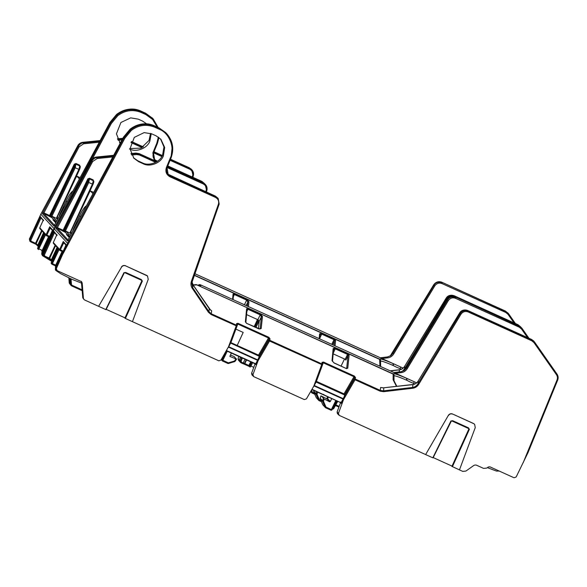 <?xml version="1.0" encoding="UTF-8"?>
<svg xmlns="http://www.w3.org/2000/svg" width="587" height="587" viewBox="0 0 587 587"><rect width="100%" height="100%" fill="white"/><g stroke="black" fill="none" stroke-linecap="round" stroke-linejoin="round"><path stroke-width="0.88" d="M70.594 235.145L68.884 234.374L65.964 231.19L71.321 233.795M68.884 234.374L68.312 235.578L65.392 232.401L65.964 231.19M68.312 235.578L69.956 236.326M72.693 231.249A4.124 0.8 114.4 0 1 73.903 227.844L79.531 215.943A13.34 2.583 114.4 0 1 86.392 205.868M92.959 193.695L90.42 190.936L89.503 192.191L71.269 230.764L70.682 233.509M69.493 236.113L68.987 237.185M401.075 371.696L401.295 372.606L395.535 373.266M156.113 135.846L160.904 139.317L164.698 147.506L163.347 156.003C160.721 163.164 149.546 167.383 143.023 163.67L138.671 161.704L133.88 158.233L129.984 148.827L134.306 137.373L144.138 132.603L151.769 133.873L156.113 135.846M133.484 157.786L137.857 160.816L142.208 162.79C148.731 166.495 159.928 162.305 162.57 155.159L163.978 146.97L160.53 138.921M468.976 429.068L469.38 429.324L452.408 466.702L452.005 466.445L462.739 471.39L465.939 471.06L473.57 465.638A3.243 3.177 -44.8 0 1 476.776 465.315L483.578 468.397L486.777 468.066L488.303 466.981L489.903 466.819L514.036 477.759L516.164 476.982L528.131 452.342L557.643 380.171C558.45 378.013 558.237 375.988 556.99 374.095C558.244 376.003 558.464 378.035 557.65 380.193L557.019 380.002C557.723 378.116 557.533 376.34 556.447 374.682L534.016 342.639L534.566 342.052L533.546 340.871L531.558 339.44L467.773 310.523C463.913 309.378 461.162 310.252 459.518 313.142L418.26 380.897L459.511 313.135L460.149 313.737L418.003 383.678C416.682 385.82 414.892 387.075 412.646 387.435L412.925 384.617C415.17 384.272 416.953 383.04 418.274 380.926L418.003 383.678L418.802 384.192C417.32 386.525 415.317 387.875 412.793 388.242L412.646 387.435L383.472 390.869L380.347 390.421L355.274 379.055A0.814 0.697 -170.5 0 0 354.218 379.275L345.002 395.168L343.182 398.632L343.696 398.874L343.41 399.512L341.194 403.342A0.484 0.477 137.4 0 0 341.098 402.851L341.098 402.851A0.484 0.477 137.4 0 0 340.966 402.755L311.829 389.548L341.531 402.99M406.666 378.417L406.637 380.207L409.968 381.88L413.556 383.348L414.261 381.755L416.579 382.863M241.455 357.644L240.259 360.851L239.401 359.919L240.428 357.175M82.136 289.853L71.93 285.223L71.482 285.832L69.904 283.815L69.457 278.165M69.912 283.815L69.471 278.165M55.567 245.711L49.704 258.339L44.759 256.049L44.311 256.658L42.88 253.848L43.643 255.939M42.88 253.848L54.364 228.93L67.549 243.289L56.367 268.538L55.714 267.826L66.14 244.64L63.257 241.499L63.829 242.747M238.087 358.452L240.215 361.908L239.401 359.912L240.413 357.167M113.673 155.306L96.415 157.037C94.14 157.338 92.423 158.483 91.279 160.471L54.239 229.113L91.286 160.493C92.438 158.49 94.155 157.345 96.429 157.052L113.665 155.32M156.582 161.821L139.625 154.132L136.353 153.603L135.883 153.09L130.989 153.581L135.868 153.082L139.156 153.625L156.854 161.645M202.779 182.462L167.669 166.172M447.199 299.605L447.529 300.082L406.475 368.071L403.702 370.801L447.448 299.231C449.62 296.582 452.291 295.841 455.453 297.015L519.099 325.866L522.1 328.478L521.549 329.065L527.537 337.613M252.931 374.653L253.745 376.641L251.918 374.844L251.603 373.2L252.931 374.653L258.009 360.895L259.351 355.612A0.484 0.477 -42.6 0 1 258.728 355.817L259.498 356.397L257.686 359.875L258.199 360.11L257.913 360.756L255.697 364.578L254.809 363.287M258.199 360.11L259.498 356.397L230.53 343.028L230.904 342.625L258.529 355.12L258.39 355.634L230.772 343.109M228.688 346.719L230.104 344.151M343.887 394.391L316.268 381.873L316.408 381.359L344.026 393.884L353.976 376.722L354.467 377.779A0.814 0.697 -170.5 0 1 355.524 377.566L355.032 379.782L343.505 399.652L344.833 394.354L344.026 393.884L343.887 394.391L344.995 395.154L316.019 382.02M314.192 385.468L316.268 381.873M313.209 387.163L314.17 385.96L343.021 399.043L343.182 398.632L314.441 385.6L313.942 385.894M228.218 347.541L228.534 347.137L257.524 360.286L257.686 359.875L228.798 346.778L228.46 347.108M259.505 356.404L268.721 340.519A0.814 0.697 9.5 0 1 269.778 340.299L269.536 341.025L268.721 340.519L268.971 339.022L259.351 355.612L258.529 355.12L268.479 337.965L268.971 339.022A0.814 0.697 9.5 0 1 270.027 338.802L268.721 337.239L238.014 323.312L236.524 323.613L236.473 325.198L211.393 313.832L209.009 311.778L209.236 308.711M258.009 360.895L269.536 341.025L322.358 364.828A0.814 0.682 2 0 0 322.417 364.593L315.982 382.115L313.781 386.18L321.962 363.955A0.814 0.682 2 0 1 322.417 364.593L322.468 363.015A0.814 0.682 -178 0 1 322.41 363.25L323.261 362.803L316.408 381.359L315.784 381.19M58.392 248.793L51.685 263.255L55.714 265.155L62.09 251.427M91.279 160.471L92.636 161.557L57.166 228.108L55.868 228.248L57.262 227.58L63.11 230.236L62.978 230.742A0.484 0.477 137.4 0 0 63.616 230.508L63.11 230.236L87.823 178.874L89.532 178.235L93.128 179.871L93.296 180.708A0.814 0.792 -42.6 0 1 93.546 180.891L89.393 178.749L88.329 179.145L63.616 230.508L65.098 231.66L88.769 182.469L92.401 184.12L69.846 233.127M65.406 232.371L63.616 231.447A0.484 0.477 -42.6 0 0 64.262 231.205L87.925 182.014L88.63 179.475A0.814 0.792 137.4 0 1 89.701 179.079L93.296 180.708L92.401 184.12L93.025 184.34L93.678 181.765A0.814 0.792 -42.6 0 0 93.546 180.891L93.546 180.891C94.052 181.045 93.876 182.19 93.025 184.34L85.885 199.844M253.745 376.641L304.33 399.578L306.407 398.896L313.781 386.18M349.118 355.289L347.768 353.697L347.526 354.423L348.032 355.561L346.668 368.511A0.814 0.69 6 0 1 347.753 368.232L349.118 355.289A0.814 0.69 -174 0 0 348.032 355.561L345.853 360.095L345.178 359.295L347.526 354.423L335.214 348.839L335.456 348.113L333.152 348.539A0.814 0.69 -174.7 0 1 333.599 349.221L333.599 349.221A0.814 0.69 -174.7 0 1 333.519 349.47L335.214 348.839L333.24 353.139M258.434 328.595L259.205 321.302L257.854 319.71L246.577 314.595M257.854 319.71L260.202 314.837L261.391 316.767A0.814 0.69 6 0 1 262.47 316.496L260.445 314.111L248.132 308.527L246.599 308.806L245.395 321.83A0.814 0.69 5.3 0 1 245.843 322.49L246.621 323.349M340.944 402.741L311.976 389.291M321.72 364.688L322.358 364.828M256.035 364.226L255.455 363.984A0.484 0.477 -42.6 0 1 255.602 364.094L257.524 360.286L257.913 360.756M51.216 262.749L51.825 262.947L51.216 262.749L57.893 248.242L51.208 262.727L51.348 263.614A0.814 0.792 137.4 0 1 51.216 262.749L51.685 263.255A0.814 0.792 -42.6 0 0 51.81 264.128L52.067 264.311A0.814 0.792 -42.6 0 1 51.81 264.128L51.348 263.614M141.959 280.813L142.362 281.078L125.383 318.455L218.834 360.814L220.91 360.132L230.508 343.263L236.869 326.086A0.814 0.682 -178 0 0 236.921 325.836L236.972 324.251A0.814 0.682 -178 0 1 236.913 324.494L237.772 324.039L230.904 342.625M230.882 342.595L230.287 342.434M230.508 343.263L236.869 326.086L211.151 314.559L208.458 312.277L192.213 288.246L192.756 287.747L193.042 284.856L191.964 281.753L193.035 284.937L209.302 308.806L211.687 310.853L209.698 309.342M195.904 284.585A1.622 1.306 109 0 1 196.469 284.717L393.18 374.117L393.928 376.018L394.082 375.372A1.622 1.614 1.1 0 1 393.994 375.849M396.482 386.349L393.107 379.76L393.151 373.875A1.622 1.614 1.1 0 1 394.082 375.372M345.178 359.295L333.174 353.851M382.21 387.772L383.773 387.904L383.619 391.683L380.105 391.155L380.64 387.449L383.377 387.86M418.26 380.897C416.99 382.944 415.192 384.14 412.859 384.507L383.707 387.787L412.822 384.632M193.189 285.062L196.506 284.959L192.932 284.68M320.209 398.39L323.496 401.376L322.652 401.581L320.231 398.94L322.762 404.714L325.176 407.341L326.02 407.136L325.572 407.745L330.951 410.181L331.398 409.572L332.015 409.799L336.417 400.694L332.015 409.799L330.951 410.181L325.587 407.745M320.884 395.865L320.223 398.925M322.762 404.714L322.909 404.935A0.814 0.792 -42.6 0 1 322.769 404.722L320.238 398.947A0.814 0.792 -42.6 0 1 320.194 398.419L320.891 395.887L321.5 396.13L324.156 399.013L323.496 401.376L326.02 407.136L331.398 409.572L335.837 400.429M227.257 351.202L222.517 361.02A0.814 0.792 -42.6 0 1 222.135 359.963L228.35 362.861L228.46 363.492A0.814 0.792 137.4 0 1 227.917 363.47L228.35 362.861L234.484 361.02L235.035 361.357L236.532 359.215M221.182 359.662L222.532 361.027L227.895 363.456L234.602 361.665L234.484 361.02L235.908 359.009L236.546 359.185L234.125 356.551L230.456 355.003M193.042 284.856L210.498 310.017M217.909 198.179L215.4 196.109L218.203 198.575L215.73 196.564L170.186 175.917L168.175 174.456L167.009 167.743L170.964 158.064L172.395 145.18L166.759 133.689L159.143 127.951L154.425 125.816C146.794 122.272 138.708 123.38 130.16 129.147L123.461 137.197L124.004 137.791L67.549 243.289M167.948 174.2L215.407 196.117L215.502 197.415L169.959 176.768C166.348 174.691 165.152 171.624 166.385 167.566L167.009 167.743M142.362 281.078L141.408 279.588L141.144 279.948L125.42 272.823L141.144 279.948L141.849 280.799L124.877 318.169M124.07 272.706L125.691 272.463L123.916 272.713L105.829 309.51M106.042 309.65L124.283 272.852L123.916 272.713M165.754 132.611L159.121 127.944M393.972 375.915A21.125 1.702 -154.7 0 1 406.637 380.207A1.622 0.602 -66.5 0 0 406.828 378.388L414.283 381.77L413.556 383.348A21.125 1.702 -154.7 0 1 414.848 383.957M198.355 285.289A1.622 1.585 -42.6 0 1 200.321 284.768L200.615 285.091C201.444 286.06 200.057 285.935 196.469 284.717L393.151 373.875C393.672 373.207 398.228 374.711 406.828 378.388L406.916 378.424M93.128 179.871L93.744 181.552M323.51 362.069L323.261 362.803L353.976 376.722L354.218 375.996L323.51 362.069L322.021 362.377L321.962 363.955L269.778 340.299L270.027 338.802M322.454 363.096L322.468 363.015A0.814 0.682 -178 0 0 322.021 362.377M238.014 323.312L237.772 324.039L268.479 337.965L268.721 337.239M236.957 324.34L236.972 324.251A0.814 0.682 -178 0 0 236.524 323.613M236.869 326.086L236.921 325.836A0.814 0.682 -178 0 0 236.473 325.198L228.284 347.423M333.599 349.221L332.484 361.306A0.814 0.69 -174.7 0 0 332.037 360.623L334.084 363.008L346.205 368.504L347.753 368.232M259.205 321.302L261.391 316.767L260.122 328.786A0.814 0.69 6 0 1 261.2 328.515L262.47 316.496M316.4 397.839L318.66 400.246L319.511 400.041L319.057 400.642A0.814 0.792 137.4 0 1 318.8 400.459L316.4 397.839A0.814 0.792 -42.6 0 1 316.261 397.626L313.715 391.837M313.693 391.294L316.987 394.281L316.136 394.486L313.722 391.859A0.814 0.792 -42.6 0 1 313.685 391.324L313.913 390.494L313.715 391.845L316.254 397.619M451.895 466.423L468.866 429.046L468.162 428.202L468.433 427.835L452.709 420.71L450.933 420.967L432.846 457.757M452.452 421.077L468.162 428.202L452.445 421.077L452.709 420.71M321.5 396.13L326.974 398.911L327.634 398.676L330.283 401.567L329.623 401.794L324.156 399.013M341.194 403.342L340.46 402.154M246.863 311.499L247.89 309.254L246.966 309.738A0.814 0.69 -174.7 0 0 247.046 309.496L247.046 309.496A0.814 0.69 -174.7 0 0 246.599 308.806M229.928 356.426L236.546 359.185M251.603 373.2L255.059 363.889L251.61 373.215L252.425 375.203M51.597 261.046L49.836 259.205A0.814 0.792 137.4 0 1 49.704 258.339L51.751 260.298L51.597 261.046A0.814 0.792 -42.6 0 1 51.23 259.997L57.086 247.369M208.458 312.277L209.009 311.778L192.756 287.747L191.692 283.154L219.032 204.452M219.178 203.99L218.203 198.575L219.178 203.99L219.046 204.445L219.178 203.997L218.518 203.909C219.083 200.989 218.078 198.824 215.502 197.415M166.385 167.566L170.355 157.866C175.22 148.151 169.43 133.051 159.4 129.331L159.635 128.48L154.917 126.344C146.302 122.925 138.224 124.048 130.681 129.712L124.004 137.791L124.826 138.275L62.904 253.988M66.03 244.896L55.706 267.811L55.97 269.55L57.137 270.629L81.27 281.569L82.18 282.875L83.435 298.548L84.345 299.847L82.774 297.822L83.699 299.135M106.196 309.334L125.016 317.868M121.472 267.217L98.609 306.319L121.472 267.217C122.536 265.72 123.923 265.273 125.625 265.86L147.557 276.037M84.345 299.847L105.667 309.518M132.442 321.654L148.232 279.346L147.498 275.971M146.486 275.244L147.616 276.103M146.611 275.376L125.625 265.86M63.778 242.783L63.257 241.499L59.654 249.446L63.213 251.126M57.262 227.58L57.1 228.079L67.997 239.951M67.747 240.457L67.498 240.912L68.371 240.354M198.325 285.282A1.622 1.49 -127.5 0 1 198.641 284.944L198.641 284.944A1.622 1.49 -127.5 0 1 199.301 284.673M556.447 374.682L556.997 374.102L534.566 342.052L531.558 339.44L467.758 310.516C464.39 309.305 461.639 310.178 459.504 313.12M534.016 342.639L531.8 340.805L532.027 339.954L468.382 311.103C465.014 309.899 462.27 310.78 460.149 313.737L460.949 314.25L418.802 384.192M380.105 391.155L355.032 379.782L354.218 379.275L354.467 377.779L344.848 394.369A0.484 0.477 -42.6 0 1 344.224 394.574M344.995 395.154L343.696 398.874M341.142 402.513L343.021 399.043L343.41 399.512M323.775 394.471L322.336 394.31M343.505 399.652L338.42 413.409L339.242 415.398L337.408 413.593L337.099 411.957L340.541 402.623M433.213 457.581L452.034 466.115M448.38 415.347L425.634 454.565L448.38 415.347C449.437 413.842 450.823 413.387 452.526 413.982L473.511 423.491L474.634 424.35L475.25 427.6L459.46 469.901M473.628 423.623L452.526 413.982M448.49 415.471C449.554 413.974 450.941 413.519 452.643 414.114M339.242 415.398L432.685 457.765M328.412 397.061L327.634 398.676M330.283 401.567L331.736 398.573M230.199 356.727L229.957 356.082L230.199 356.727M231.359 353.066L229.957 356.082M81.27 281.569L81.769 281.936M56.374 266.322L56.345 266.3A0.814 0.792 -42.6 0 1 56.213 265.427L55.714 265.155L55.266 265.764L52.089 264.319M53.329 242.526L56.719 234.998M56.91 234.58L57.108 235.424L54.019 231.439L43.526 254.553L44.37 255L54.503 232.679M192.213 288.246C190.87 286.126 190.614 283.756 191.465 281.136L192.11 281.283L219.046 204.445L218.518 203.909M159.4 129.331L154.689 127.196C146.376 123.916 138.576 125.002 131.29 130.446L124.826 138.275M121.362 267.092C122.419 265.595 123.798 265.141 125.508 265.728M65.913 245.109L63.822 242.739M154.689 127.196L154.917 126.344L154.418 125.809C145.796 122.382 137.71 123.49 130.145 129.133L123.453 137.175L67.498 240.912L55.868 228.248L91.814 161.073C93.45 158.754 95.167 157.602 96.95 157.617L97.134 158.534L112.792 156.942M206.353 192.008L206.727 190.936C207.512 188.346 206.976 186.094 205.112 184.186L202.786 182.469L167.537 166.488L202.801 182.476L205.105 184.179L206.727 190.936L206.081 190.782L205.751 191.736M401.295 372.606C403.819 372.246 405.815 370.911 407.283 368.599L406.475 368.071L404.568 370.221L401.112 371.696L393.862 372.503M407.283 368.599L448.336 300.61L447.529 300.082C449.158 297.176 451.909 296.303 455.776 297.455L455.549 298.306L519.341 327.223L521.549 329.065M519.341 327.223L519.568 326.372L519.084 325.858L455.446 297.007L519.568 326.372L521.579 327.839M531.8 340.805L468.155 311.946C465.212 310.912 462.805 311.682 460.949 314.25M473.511 423.491L474.575 424.291M341.084 366.061L344.51 358.995M55.149 245.256L48.743 258.662L50.086 259.388M54.518 232.606L54.019 231.439M57.137 270.629L56.367 268.538M246.577 359.963L244.816 363.595L244.449 363.463A0.814 0.8 81 0 1 243.854 363.903L243.854 363.903A0.814 0.8 81 0 1 243.378 363.837L240.567 362.473L238.388 360.102L238.073 358.459L238.894 360.469M251.236 362.076L249.519 365.774L244.816 363.595L244.368 364.204L243.59 363.881M250.715 361.841L248.558 366.105L249.901 366.831M249.761 366.039L249.519 365.774A0.814 0.792 137.4 0 0 249.651 366.648L249.886 366.904A0.814 0.792 -42.6 0 1 249.761 366.039L250.165 365.525L250.965 366.068L252.623 362.707M57.064 220.411L55.354 219.633L52.434 216.456L57.79 219.061M55.354 219.633L54.782 220.844L51.861 217.66L52.434 216.456M54.782 220.844L56.425 221.593M59.17 216.515A4.124 0.8 114.4 0 1 60.373 213.11L66.001 201.202A13.34 2.583 114.4 0 1 72.861 191.127M79.428 178.962L76.912 176.217L75.972 177.457L57.739 216.031L57.152 218.768M76.912 176.217L80.126 177.67L76.897 176.203M55.963 221.38L55.457 222.451M42.396 251.346A0.484 0.477 -36 0 1 42.352 251.485L41.919 251.992A17.361 1.401 25.3 0 0 42.374 252.63M387.772 357.872C390.289 357.512 392.285 356.177 393.76 353.866L392.945 353.337L390.179 356.067L433.661 284.871L433.998 285.341L392.945 353.337L391.037 355.487L387.537 356.962L387.772 357.872L382.012 358.525M120.159 143.279L116.446 133.799L120.922 122.485L130.688 117.862L138.239 119.139L142.59 121.113L146.713 123.894M151.255 133.653L149.817 141.269C147.19 148.43 136.015 152.649 129.492 148.937M129.969 148.57L141.1 148.1L149.039 140.425L150.529 133.381M399.299 369.891L399.395 369.883C401.647 369.531 403.43 368.306 404.744 366.193L445.988 298.409L446.619 298.996L404.472 368.944L402.198 371.454M393.136 363.683L393.107 365.466L396.445 367.146L400.033 368.607L400.738 367.014L403.049 368.13M42.037 230.977L36.181 243.598L31.228 241.308L30.781 241.917L29.35 239.107L30.12 241.198M29.35 239.107L40.833 214.189L54.019 228.556L42.836 253.797L42.183 253.092L52.617 229.906L49.726 226.758L50.027 227.807L52.39 230.375M77.77 145.737L40.716 214.372L77.755 145.759C78.907 143.756 80.624 142.612 82.906 142.311L100.135 140.587M122.323 138.356L122.83 138.327L122.338 138.349L122.646 138.671M189.249 167.728L191.582 169.452L193.196 176.195L192.551 176.049L192.22 177.003M433.668 284.886L433.918 284.497C436.09 281.848 438.76 281.107 441.923 282.274L505.568 311.132L508.569 313.737L508.026 314.324L514.014 322.879M44.869 234.059L38.155 248.521L42.183 250.422L48.56 236.686M54.217 225.716L53.967 226.178L42.337 213.514L78.284 146.332C79.927 144.02 81.637 142.868 83.42 142.883L82.884 142.303C80.61 142.597 78.9 143.742 77.748 145.737L79.113 146.823L43.636 213.375L42.337 213.514L43.776 212.861L49.587 215.495L49.447 216.009A0.484 0.477 137.4 0 0 50.086 215.767L49.587 215.495L74.292 164.14L76.002 163.502L79.597 165.13L79.766 165.974A0.814 0.792 -42.6 0 1 80.015 166.158L75.862 164.008L74.798 164.411L50.086 215.767L51.575 216.926L75.239 167.735L78.878 169.379L56.323 218.393M51.876 217.638L50.093 216.706A0.484 0.477 -42.6 0 0 50.731 216.471L74.402 167.28L75.099 164.742A0.814 0.792 137.4 0 1 76.171 164.345L79.766 165.974L78.878 169.379L79.494 169.599L80.148 167.024M331.75 344.349L333.996 339.69L321.683 334.106L321.933 333.379L319.622 333.798A0.814 0.69 -174.7 0 1 320.069 334.487L320.069 334.487A0.814 0.69 -174.7 0 1 319.988 334.729L321.683 334.106L319.71 338.406M244.434 304.763L246.672 300.104L247.861 302.034A0.814 0.69 6 0 1 248.947 301.762L246.914 299.37L234.609 293.793L233.068 294.072L232.577 299.392M45.566 234.822L38.537 249.57A0.814 0.792 -42.6 0 1 38.155 248.521L37.685 248.007A0.814 0.792 137.4 0 0 37.817 248.881L37.678 247.993L38.294 248.213L37.685 248.007L44.363 233.509M194.202 275.31L379.65 359.383L380.442 361.188A21.125 1.702 -154.7 0 1 393.107 365.466A1.622 0.602 -66.5 0 0 393.297 363.654L393.253 363.632M379.95 366.2L379.62 359.141A1.622 1.614 1.1 0 1 380.552 360.631L380.552 360.631A1.622 1.614 1.1 0 1 380.471 361.115M310.67 391.544L311.646 392.6L312.497 392.402L312.035 392.997A0.814 0.792 137.4 0 1 311.785 392.813L314.764 394.237L312.049 393.004M204.386 183.438L201.855 181.368L204.533 183.643M154.418 159.459L157.455 161.242L154.645 159.723L153.478 153.002L157.441 143.323M152.224 117.877L158.16 127.504L153.236 118.956L146.104 113.746L141.386 111.611C132.772 108.184 124.693 109.307 117.151 114.971L116.63 114.406C124.18 108.756 132.273 107.648 140.887 111.068L140.902 111.075C133.271 107.531 125.178 108.646 116.63 114.406L109.93 122.463L110.473 123.05L54.019 228.556M152.723 118.398L145.62 113.218L140.902 111.075L141.386 111.611L141.159 112.455C132.845 109.182 125.053 110.268 117.767 115.712L111.295 123.534L110.473 123.05L117.151 114.971L117.767 115.712M393.319 363.669L403.1 368.086L400.76 367.036L400.033 368.607A21.125 1.702 -154.7 0 1 401.317 369.216M194.275 275.12L379.62 359.141C380.141 358.466 384.698 359.97 393.297 363.654L393.385 363.691M79.597 165.13L80.214 166.818M520.808 327.018L518.035 324.706L454.243 295.789C450.383 294.645 447.632 295.518 445.988 298.409L404.729 366.163L404.472 368.944L404.905 369.238M335.03 345.838L335.595 340.548A0.814 0.69 -174 0 0 334.509 340.827L332.624 344.745M335.595 340.548L334.238 338.956L333.996 339.69L334.509 340.827L334.025 345.376M233.333 296.765L234.36 294.52L233.435 295.004A0.814 0.69 -174.7 0 0 233.516 294.755L233.516 294.755A0.814 0.69 -174.7 0 0 233.068 294.072M38.06 246.298A0.814 0.792 -42.6 0 1 37.832 246.129L36.306 244.471A0.814 0.792 137.4 0 1 36.181 243.598L38.228 245.564L38.382 246.459L37.832 246.129A0.814 0.792 -42.6 0 1 37.7 245.263L43.555 232.635M154.22 160.449L152.855 152.833L153.486 153.024L157.455 143.316L158.989 137.563L157.455 143.316L156.824 143.133L158.373 137.116M50.247 228.042L49.726 226.758L46.124 234.705L49.682 236.385M43.732 212.846L43.577 213.345L54.474 225.217M109.945 122.441L53.967 226.178L54.84 225.613M119.543 142.612L120.174 143.257M521.036 327.319L518.02 324.699L454.235 295.782C450.86 294.571 448.108 295.437 445.973 298.379L446.003 298.387M518.468 325.58L454.859 296.362C451.491 295.166 448.739 296.039 446.619 298.996L447.294 299.443M42.844 251.588L42.822 251.559A0.814 0.792 -42.6 0 1 42.69 250.693L42.183 250.422L41.736 251.023L42.557 251.434A0.814 0.448 -61.6 0 1 42.513 250.583M41.728 251.016L42.602 251.449A0.814 0.448 -61.6 0 1 42.557 251.434L42.88 251.618M50.24 228.035L50.027 228.372L50.915 228.769M39.806 227.793L43.189 220.264M43.379 219.846L43.585 220.69L40.496 216.698L30.003 239.819L30.847 240.266L40.973 217.946M157.243 127.085L152.598 119.455L145.87 114.59L146.104 113.746L145.62 113.218L140.887 111.068M393.76 353.866L434.806 285.869L433.998 285.341C435.635 282.442 438.386 281.569 442.246 282.721L442.018 283.572L505.811 312.489L508.026 314.324M505.811 312.489L506.038 311.638L505.561 311.125L441.916 282.266L506.038 311.638L508.056 313.098M41.618 230.522L35.213 243.928L36.563 244.654M40.995 217.872L40.496 216.698M44.296 256.644L42.455 254.824L42.176 253.07L42.954 255.184M43.607 255.895L42.836 253.797M74.41 228.072L73.903 227.844M90.442 190.958L93.649 192.411M79.531 215.943L80.676 216.464M81.6 283.132L71.819 279.258L60.476 273.571C53.879 268.985 55.655 271.275 55.449 266.725A17.361 1.401 25.3 0 0 55.904 267.371M56.249 266.601A17.368 1.401 -154.7 0 1 55.985 266.351A17.368 1.401 -154.7 0 1 55.882 266.227M335.441 405.492L338.904 407.062L335.441 405.492M71.497 285.832L82.202 290.69L71.467 285.825L69.251 283.088L70.169 284.401M339.161 406.373L335.808 404.847M70.088 278.458L70.565 284.526L71.475 284.57L71.93 285.223M43.805 256.292L48.743 258.662M64.445 243.51L63.572 243.113L60.035 250.488A0.814 0.792 -42.6 0 1 59.654 249.446L53.322 242.548A0.814 0.792 137.4 0 0 53.454 243.414L53.314 242.534L56.8 234.785M455.446 297.007C452.276 295.841 449.613 296.574 447.441 299.223L404.839 369.333M244.522 363.485A0.814 0.675 108.4 0 1 243.678 363.925L249.394 366.515A0.814 0.448 118.4 0 0 249.431 366.53M241.096 362.854L243.678 363.925A0.814 0.675 108.4 0 1 243.656 363.918M241.125 361.247L241.528 362.245L241.081 362.847L240.259 360.851L241.125 361.247L242.321 358.033M71.027 278.891L71.475 284.57M245.043 359.266L243.223 363.008L241.528 362.245M70.609 233.472L70.814 233.046M64.966 232.173L65.098 231.66L65.627 231.902M87.925 182.014L88.769 182.469L89.532 178.235M259.337 355.597A0.484 0.462 -49.8 0 1 258.72 355.81M250.165 365.525L251.757 362.311M333.585 408.765L337.774 401.31L333.592 408.787L331.494 409.469L333.592 408.787L332.998 408.523L337.195 401.046M316.004 382.02L322.344 364.857M255.646 363.757L226.479 350.534M59.096 249.556L52.074 264.319L56.088 266.168A0.814 0.448 -61.6 0 1 56.036 265.317M93.003 184.34L85.247 201.194M70.822 232.54L70.433 233.391L70.836 232.555M253.767 367.337L250.965 366.068L250.143 367.088M331.948 408.875L332.998 408.523M323.312 398.522L322.615 401.046A0.814 0.792 137.4 0 0 322.652 401.581L325.176 407.341A0.814 0.792 137.4 0 0 325.565 407.738L322.909 404.935M234.617 361.651A0.814 0.792 137.4 0 0 235.013 361.357L228.475 363.507M255.602 364.094L255.602 364.094A0.484 0.477 -42.6 0 1 255.697 364.578M255.455 363.984L226.333 350.784L255.462 363.991M235.886 329.124L243.187 332.433L237.199 345.45M67.901 236.011L69.259 236.62M87.823 178.874L88.63 179.475M248.132 308.527L247.89 309.254L260.202 314.837L260.445 314.111M344.833 394.354A0.484 0.462 -49.8 0 1 344.217 394.567M316.709 391.756L316.1 393.958A0.814 0.792 137.4 0 0 316.136 394.486L318.66 400.246A0.814 0.792 137.4 0 0 318.8 400.459L321.456 401.728L319.064 400.65M332 409.799A0.814 0.792 -42.6 0 1 330.965 410.181M52.221 260.533L51.751 260.298L57.526 247.846M141.672 280.329L124.789 272.676M141.408 279.588L125.691 272.463M62.611 251.662L56.213 265.427L56.594 265.838M69.273 237.588L66.492 234.558A0.814 0.792 -42.6 0 1 66.742 234.741L69.303 237.53M66.492 234.558L66.749 234.573A0.814 0.675 108.4 0 1 67.087 235.123M66.749 234.573L67.71 234.969L67.564 235.636M64.555 231.395L64.086 231.74M63.616 231.447L57.166 228.108M200.615 285.091A1.622 1.585 137.4 0 0 198.817 285.414M355.524 377.566L354.218 375.996M354.108 376.788L354.482 376.128M268.611 338.024L268.985 337.371M211.151 314.559L211.687 310.853L209.867 309.43M347.768 353.697L335.456 348.113M333.152 348.539L332.037 360.623M245.395 321.83L246.76 323.422L258.742 328.852M258.882 328.918L261.2 328.515M246.76 323.422L260.041 329.021M327.319 398.94L328.265 396.995L327.341 398.933M468.69 428.576L451.807 420.923M469.38 429.324L468.433 427.835M242.776 363.617L243.223 363.008L244.449 363.463L246.224 359.802M329.623 401.794L326.974 398.911M340.306 402.044L340.555 402.645L337.107 411.971L337.921 413.967M255.917 327.451L259.146 320.913M221.446 359.215L222.135 359.963L226.384 350.813M82.782 297.807L83.435 298.548M60.057 250.502L62.912 251.794L59.786 250.311L53.454 243.414M137.857 160.816L138.671 161.704M143.023 163.67L142.208 162.79M167.706 173.95L170.186 175.917L169.959 176.768M131.29 130.446L130.16 129.147M82.18 282.875L81.527 282.164L82.782 297.836L81.388 281.628M414.283 381.77L416.623 382.827L414.261 381.755M200.27 284.746L406.828 378.388M198.237 285.26L200.299 284.754L406.806 378.373M131.635 155.019L136.536 154.52L139.398 154.983L155.65 162.35M92.636 161.557L97.134 158.534M167.104 167.544L203.183 183.9C205.92 185.426 206.881 187.715 206.081 190.782M556.997 374.102L534.566 342.06M468.155 311.946L468.382 311.103L467.773 310.523M448.336 300.61C450.192 298.02 452.599 297.257 455.549 298.306M317.582 392.153L316.987 394.281L319.511 400.041L321.016 400.723M326.695 398.764L327.678 396.731M337.107 411.971L338.42 413.409M255.044 327.062L258.485 320.098M257.987 319.776L254.685 326.893M56.601 266.483L56.132 266.182A0.814 0.448 -61.6 0 1 56.088 266.168L56.403 266.351M56.132 266.182L55.251 265.757M44.759 256.049L44.37 255M191.465 281.136L218.393 204.291M170.355 157.866L170.978 158.035M55.714 267.826L56.484 269.925M131.209 154.124L136.353 153.603L136.536 154.52M113.32 155.951L96.95 157.617L96.429 157.052M135.868 153.082L139.148 153.618L139.625 154.132L139.398 154.983M167.434 166.737L203.41 183.049L203.183 183.9M206.331 192L206.705 190.944M521.616 327.869L528.938 338.251L522.1 328.485M412.793 388.242L383.619 391.683M241.081 362.847L240.575 362.487M254.164 326.658L257.466 319.533M49.528 258.229A0.814 0.448 118.4 0 0 49.579 259.072A0.814 0.448 118.4 0 0 49.616 259.094M557.019 380.002L523.2 462.659M528.205 452.122L557.628 380.2M249.343 365.664A0.814 0.448 118.4 0 0 249.394 366.515L249.71 366.706M60.879 213.338L60.373 213.11M66.001 201.202L67.145 201.723M42.719 251.867A17.368 1.401 -154.7 0 1 42.455 251.61A17.368 1.401 -154.7 0 1 42.352 251.485M30.275 241.55L35.213 243.928L30.781 241.917L29.614 240.839M50.042 228.372L46.52 235.761A0.814 0.792 -42.6 0 1 46.124 234.705L39.791 227.815A0.814 0.792 137.4 0 0 39.923 228.681L39.784 227.8L43.269 220.052M117.459 138.848L122.353 138.356L117.451 138.833M131.451 141.526L143.331 146.911L131.451 141.526M154.007 151.754L162.379 155.548L154.007 151.754M170.501 159.231L189.271 167.743L170.501 159.231M57.078 218.738L57.284 218.313M51.436 217.432L51.575 216.926L52.096 217.161M74.402 167.28L75.239 167.735L76.002 163.502M79.472 169.606L71.724 186.453M57.299 217.806L56.902 218.657L57.306 217.814M80.015 166.158L80.015 166.158C80.522 166.304 80.353 167.456 79.494 169.599L72.355 185.11M247.428 306.12L247.861 302.034L246.166 305.548M310.963 391.037L311.646 392.6A0.814 0.792 137.4 0 0 311.785 392.813L310.648 391.58M54.378 221.27L55.728 221.886M74.292 164.14L75.099 164.742M234.609 293.793L234.36 294.52L246.672 300.104L246.914 299.37M238.814 356.448L238.08 358.481L238.828 356.456M38.691 245.799L38.228 245.564L43.996 233.112M201.869 181.376L167.772 165.916L201.877 181.383L202.17 182.183M49.081 236.921L42.69 250.693L43.064 251.104M55.743 222.855L52.962 219.824A0.814 0.792 -42.6 0 1 53.212 220.008L55.78 222.796M52.962 219.824L53.226 219.839A0.814 0.675 108.4 0 1 53.564 220.382M53.226 219.839L54.18 220.228L54.033 220.903M51.025 216.662L50.563 217.007M50.093 216.706L43.636 213.375M334.238 338.956L321.933 333.379M319.622 333.798L319.174 338.648M248.433 306.575L248.947 301.762M399.197 371.894L399.395 369.883L390.333 370.903M311.492 390.12L312.497 392.402L314.324 393.231M46.534 235.769L49.381 237.06L46.256 235.57L39.923 228.681M157.199 161.425L156.626 161.542M69.251 283.088L68.833 277.864L69.259 283.103L69.904 283.815M194.781 273.659L393.297 363.654L194.781 273.652M79.113 146.823L83.603 143.8L99.262 142.201M118.104 140.286L121.993 139.889M170.069 160.288L189.66 169.166C192.389 170.685 193.35 172.982 192.551 176.049M131.004 142.575L142.12 147.616M153.574 152.811L161.821 156.546M454.808 296.758L454.243 295.789M434.806 285.869C436.662 283.286 439.069 282.516 442.018 283.572M43.071 251.742L42.602 251.449M31.228 241.308L30.847 240.266M154.645 159.723C152.972 157.749 152.583 155.511 153.486 153.024L153.478 153.002M152.855 152.833L156.824 143.133M145.87 114.59L141.159 112.455M99.797 141.21L83.42 142.883L83.603 143.8M122.522 138.899L117.686 139.39M170.399 159.481L189.887 168.315L189.66 169.166M162.254 155.79L153.904 152.004M143.052 147.088L131.334 141.775M192.8 177.267L193.174 176.203M508.569 313.744L515.415 323.518L508.085 313.135M35.998 243.488A0.814 0.448 118.4 0 0 36.049 244.339A0.814 0.448 118.4 0 0 36.093 244.361M111.295 123.534L92.276 159.092M50.196 237.728L49.381 239.254M93.656 192.404L90.42 190.936M499.236 471.053L496.477 471.09L487.379 467.641M55.449 266.725L55.78 266.006M139.148 153.618L156.861 161.645M71.482 285.832L70.976 285.465M70.829 232.98L70.594 233.465M315.872 381.682C316.019 382.056 316.019 382.056 315.872 381.682C316.019 382.056 316.019 382.056 315.872 381.682C316.019 382.056 316.019 382.056 315.872 381.682M199.529 285.62L195.566 284.57M169.709 175.396L215.4 196.109M154.418 125.801L159.136 127.944M396.849 386.305L394.031 380.86L393.972 375.922M332.484 361.306L334.054 362.876L346.616 368.658M452.445 421.077L451.3 421.099L433.059 457.897M245.843 322.512L247.017 309.591M222.532 361.027L227.903 363.463M235.035 361.357L236.554 359.207M255.044 363.867L254.963 363.397M166.268 133.154L166.759 133.689C172.857 140.909 174.266 149.025 170.986 158.057L167.016 167.757C166.114 170.252 166.503 172.483 168.175 174.456M81.52 282.149L81.116 281.224M191.692 283.154L192.11 281.283M123.453 137.175L67.608 240.67M401.09 371.681L404.568 370.221M49.895 259.263L44.311 256.658M56.675 235.049L54.261 232.415M244.368 364.204L248.565 366.112M51.81 261.42L42.491 255.705L41.699 254.134L41.919 251.992M82.884 142.303L100.142 140.572M391.316 354.599L433.918 284.49C436.082 281.841 438.746 281.1 441.916 282.266M57.299 218.247L57.064 218.731M37.678 247.993L44.348 233.494M380.625 366.501L380.552 360.631M154.176 159.209L156.186 160.662M54.085 225.936L109.923 122.441L116.622 114.399M320.069 334.487L319.666 338.868M390.113 370.808L399.336 369.766C401.662 369.406 403.46 368.203 404.729 366.163M233.068 299.612L233.487 294.857M37.817 248.881L38.544 249.578M192.822 177.274L193.196 176.195C193.981 173.605 193.446 171.36 191.582 169.452L190.966 168.873M391.037 355.487L387.559 356.947L380.339 357.769M35.227 243.935L36.365 244.53M43.152 220.316L40.73 217.682M42.176 253.07L52.544 230.031"/></g></svg>

